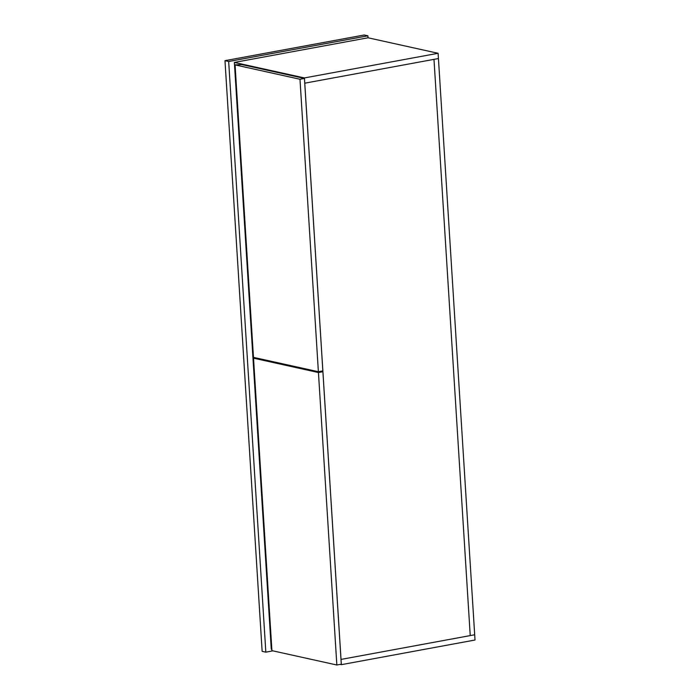 <?xml version="1.0" encoding="UTF-8"?>
<svg xmlns="http://www.w3.org/2000/svg" width="700" height="700" viewBox="0 0 700 700"><rect width="100%" height="100%" fill="white"/><g stroke="black" fill="none" stroke-linecap="round" stroke-linejoin="round"><path stroke-width="1.05" d="M271.836 649.285L271.276 649.163L234.693 67.681L235.252 67.804L234.693 67.681L234.36 62.431L304.439 77.936L341.023 659.418L470.234 635.591L433.983 59.36L438.436 58.538L475.02 640.019L341.355 664.668L340.121 664.396M304.439 77.936L438.104 53.288L438.436 58.538L304.771 83.186L433.983 59.36L470.234 635.591L474.688 634.769L341.023 659.418L341.355 664.668M270.944 643.913L271.512 644.035L270.944 643.913M234.36 62.431L368.025 37.782L438.104 53.288M336.84 665L318.439 372.54L253.523 358.172L271.924 650.641L336.84 665L341.294 664.178L322.892 371.717L320.845 371.262M318.439 372.54L322.892 371.717M256.104 357.936L253.523 358.172M318.386 371.717L322.84 370.895L304.439 78.435L241.745 64.566L235.069 64.89L253.47 357.359L318.386 371.717L299.985 79.257L304.439 78.435M299.985 79.257L235.069 64.89M272.895 650.851L265.834 652.155L262.141 651.341L224.98 60.672L228.672 61.495L367.902 35.814L368.025 37.782M224.98 60.672L364.219 35L367.902 35.814M265.834 652.155L228.672 61.495"/></g></svg>
